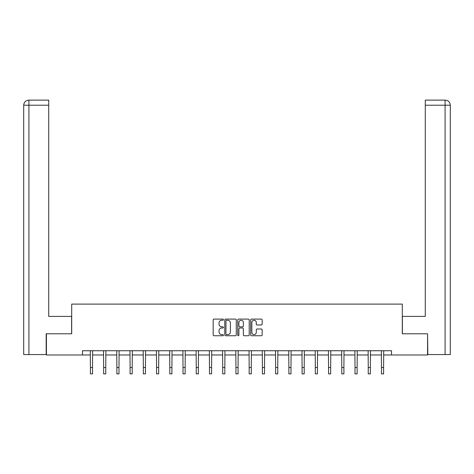 <?xml version="1.0" encoding="UTF-8"?>
<svg xmlns="http://www.w3.org/2000/svg" width="474" height="474" viewBox="0 0 474 474"><rect width="100%" height="100%" fill="white"/><g stroke="black" fill="none" stroke-linecap="round" stroke-linejoin="round"><path stroke-width="0.71" d="M223.432 319.677A0.581 0.581 0 0 0 222.845 319.097L214.005 319.097A0.835 0.835 0 0 0 213.17 319.926L213.17 334.917A0.835 0.835 0 0 0 214.005 335.746L222.845 335.746A0.581 0.581 0 0 0 223.432 335.165A0.581 0.581 0 0 0 222.845 334.579L221.702 334.579A2.666 2.666 0 0 1 219.041 331.919L219.041 330.668A2.666 2.666 0 0 1 221.702 328.002L222.845 328.002A0.581 0.581 0 0 0 223.432 327.421A0.581 0.581 0 0 0 222.845 326.841L221.702 326.841A2.666 2.666 0 0 1 219.041 324.175L219.041 322.924A2.666 2.666 0 0 1 221.702 320.264L222.845 320.264A0.581 0.581 0 0 0 223.432 319.677M261.328 324.968A0.835 0.835 0 0 0 262.163 324.133L262.163 319.926A0.835 0.835 0 0 0 261.328 319.097L251.504 319.097A0.835 0.835 0 0 0 250.675 319.926L250.675 334.917A0.835 0.835 0 0 0 251.504 335.746L261.328 335.746A0.835 0.835 0 0 0 262.163 334.917L262.163 329.833A0.835 0.835 0 0 0 261.328 329.003L257.127 329.003A0.835 0.835 0 0 0 256.292 329.833L256.292 332.351A2.228 2.228 0 0 1 254.064 334.579A2.228 2.228 0 0 1 251.836 332.351L251.836 322.492A2.228 2.228 0 0 1 254.064 320.264A2.228 2.228 0 0 1 256.292 322.492L256.292 324.133A0.835 0.835 0 0 0 257.127 324.968L261.328 324.968M48.721 100.127L28.796 100.127L48.721 100.127L48.721 105.216L28.914 105.216L28.914 354.564L46.174 354.564L46.174 333.785L71.704 333.785L71.704 304.101L402.296 304.101L402.296 333.785L427.572 333.785L427.572 354.985L391.524 354.985L391.524 350.742L82.476 350.742L82.476 354.985L90.404 354.985M46.428 333.785L46.428 354.985L82.476 354.985M236.271 319.926A0.835 0.835 0 0 0 235.442 319.097L225.618 319.097A0.835 0.835 0 0 0 224.783 319.926L224.783 334.917A0.835 0.835 0 0 0 225.618 335.746L235.442 335.746A0.835 0.835 0 0 0 236.271 334.917L236.271 319.926M238.558 319.097L248.382 319.097A0.835 0.835 0 0 1 249.217 319.926L249.217 334.917A0.835 0.835 0 0 1 248.382 335.746L244.181 335.746A0.835 0.835 0 0 1 243.346 334.917L243.346 328.838A0.835 0.835 0 0 0 242.516 328.002L239.726 328.002A0.835 0.835 0 0 0 238.896 328.838L238.896 335.165A0.581 0.581 0 0 1 238.309 335.746A0.581 0.581 0 0 1 237.729 335.165L237.729 319.926A0.835 0.835 0 0 1 238.558 319.097M92.525 354.985L103.634 354.985M105.755 354.985L116.865 354.985M118.986 354.985L130.095 354.985M132.216 354.985L143.326 354.985M145.447 354.985L156.556 354.985M158.677 354.985L169.787 354.985M171.908 354.985L183.017 354.985M185.138 354.985L196.248 354.985M198.369 354.985L209.478 354.985M211.6 354.985L222.709 354.985M224.83 354.985L235.939 354.985M238.061 354.985L249.17 354.985M251.291 354.985L262.4 354.985M264.522 354.985L275.631 354.985M277.752 354.985L288.862 354.985M290.983 354.985L302.092 354.985M304.213 354.985L315.323 354.985M317.444 354.985L328.553 354.985M330.674 354.985L341.784 354.985M343.905 354.985L355.014 354.985M357.135 354.985L368.245 354.985M370.366 354.985L381.475 354.985M383.596 354.985L391.524 354.985M226.531 320.264A0.581 0.581 0 0 0 225.95 320.845L225.95 333.998A0.581 0.581 0 0 0 226.531 334.579L227.739 334.579A2.666 2.666 0 0 0 230.405 331.919L230.405 322.924A2.666 2.666 0 0 0 227.739 320.264L226.531 320.264M243.346 322.533A2.228 2.228 0 0 0 241.118 320.306A2.228 2.228 0 0 0 238.896 322.533L238.896 326.005A0.835 0.835 0 0 0 239.726 326.841L242.516 326.841A0.835 0.835 0 0 0 243.346 326.005L243.346 322.533M90.297 350.742L90.404 367.51L92.525 367.51L92.631 350.742M90.404 367.51L90.404 373.873L92.525 373.873L92.525 367.51M71.615 333.785L71.615 316.395L48.721 316.395L48.721 105.216M28.914 354.564L23.7 354.564L23.7 105.216C24.002 102.123 25.697 100.429 28.784 100.127L28.796 100.127C25.697 100.435 23.996 102.129 23.7 105.216L23.7 303.674M28.914 100.127L30.063 100.127L28.914 100.127L28.914 105.216L23.7 105.216M402.385 333.785L402.385 316.395L425.279 316.395L425.279 100.127L445.204 100.127L425.279 100.127M450.3 354.564L450.3 303.674L450.3 354.564L427.826 354.564L427.572 333.785M445.086 100.127L443.937 100.127L445.086 100.127L445.086 105.216L425.279 105.216M445.086 354.564L445.086 105.216L450.3 105.216L450.3 303.674L450.3 105.216C449.998 102.123 448.303 100.429 445.216 100.127M103.528 350.742L103.634 367.51L105.755 367.51L105.862 350.742M103.634 367.51L103.634 373.873L105.755 373.873L105.755 367.51M116.758 350.742L116.865 367.51L118.986 367.51L119.093 350.742M116.865 367.51L116.865 373.873L118.986 373.873L118.986 367.51M129.989 350.742L130.095 367.51L132.216 367.51L132.323 350.742M130.095 367.51L130.095 373.873L132.216 373.873L132.216 367.51M143.219 350.742L143.326 367.51L145.447 367.51L145.554 350.742M143.326 367.51L143.326 373.873L145.447 373.873L145.447 367.51M156.45 350.742L156.556 367.51L158.677 367.51L158.784 350.742M156.556 367.51L156.556 373.873L158.677 373.873L158.677 367.51M169.68 350.742L169.787 367.51L171.908 367.51L172.015 350.742M169.787 367.51L169.787 373.873L171.908 373.873L171.908 367.51M182.911 350.742L183.017 367.51L185.138 367.51L185.245 350.742M183.017 367.51L183.017 373.873L185.138 373.873L185.138 367.51M196.141 350.742L196.248 367.51L198.369 367.51L198.476 350.742M196.248 367.51L196.248 373.873L198.369 373.873L198.369 367.51M209.372 350.742L209.478 367.51L211.6 367.51L211.706 350.742M209.478 367.51L209.478 373.873L211.6 373.873L211.6 367.51M222.602 350.742L222.709 367.51L224.83 367.51L224.937 350.742M222.709 367.51L222.709 373.873L224.83 373.873L224.83 367.51M235.833 350.742L235.939 367.51L238.061 367.51L238.167 350.742M235.939 367.51L235.939 373.873L238.061 373.873L238.061 367.51M249.063 350.742L249.17 367.51L251.291 367.51L251.398 350.742M249.17 367.51L249.17 373.873L251.291 373.873L251.291 367.51M262.294 350.742L262.4 367.51L264.522 367.51L264.628 350.742M262.4 367.51L262.4 373.873L264.522 373.873L264.522 367.51M275.524 350.742L275.631 367.51L277.752 367.51L277.859 350.742M275.631 367.51L275.631 373.873L277.752 373.873L277.752 367.51M288.755 350.742L288.862 367.51L290.983 367.51L291.089 350.742M288.862 367.51L288.862 373.873L290.983 373.873L290.983 367.51M301.985 350.742L302.092 367.51L304.213 367.51L304.32 350.742M302.092 367.51L302.092 373.873L304.213 373.873L304.213 367.51M315.216 350.742L315.323 367.51L317.444 367.51L317.55 350.742M315.323 367.51L315.323 373.873L317.444 373.873L317.444 367.51M328.446 350.742L328.553 367.51L330.674 367.51L330.781 350.742M328.553 367.51L328.553 373.873L330.674 373.873L330.674 367.51M341.677 350.742L341.784 367.51L343.905 367.51L344.011 350.742M341.784 367.51L341.784 373.873L343.905 373.873L343.905 367.51M354.908 350.742L355.014 367.51L357.135 367.51L357.242 350.742M355.014 367.51L355.014 373.873L357.135 373.873L357.135 367.51M368.138 350.742L368.245 367.51L370.366 367.51L370.472 350.742M368.245 367.51L368.245 373.873L370.366 373.873L370.366 367.51M381.369 350.742L381.475 367.51L383.596 367.51L383.703 350.742M381.475 367.51L381.475 373.873L383.596 373.873L383.596 367.51"/></g></svg>
